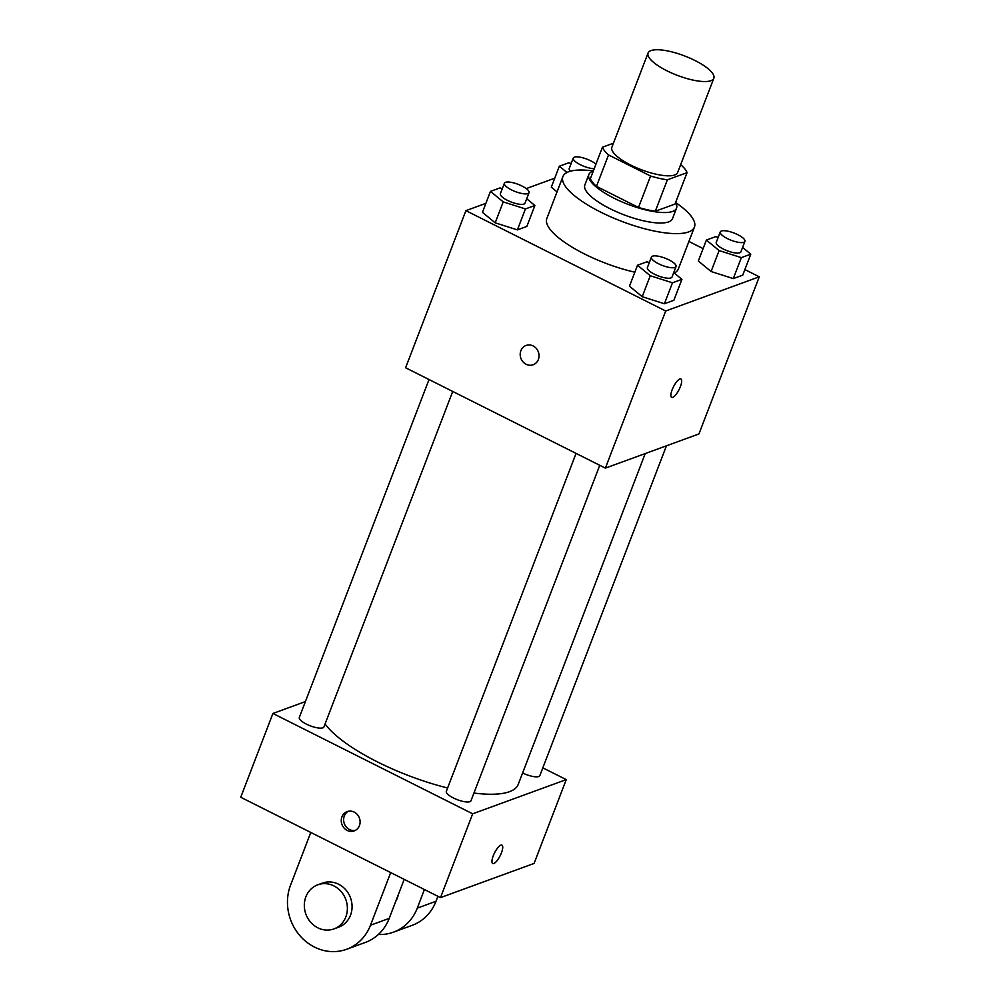 <?xml version="1.0" encoding="UTF-8"?>
<svg xmlns="http://www.w3.org/2000/svg" width="1000" height="1000" viewBox="0 0 1000 1000"><rect width="100%" height="100%" fill="white"/><g stroke="black" fill="none" stroke-linecap="round" stroke-linejoin="round"><path stroke-width="1.5" d="M694.987 60.512A35.225 10.362 -159 0 1 713.825 78.263A35.225 10.362 -159 0 1 677.237 75.325A35.225 10.362 -159 0 1 648.062 53.025A35.225 10.362 -159 0 1 694.987 60.512M713.825 78.263L677.638 172.55A35.225 10.362 -159 0 1 641.05 169.6A35.225 10.362 -159 0 1 611.875 147.3L648.062 53.025M613.45 143.188L602.45 147.213A45.462 13.375 -159 0 0 608.525 154.925L650.575 176.038A45.462 13.375 -159 0 0 667.375 179.825L687.062 172.638A45.462 13.375 -159 0 0 680.987 164.925L680.638 164.75M667.375 179.825L655.312 211.25L675 204.062L687.062 172.638M655.312 211.25A45.462 13.375 -159 0 1 638.513 207.463L650.575 176.038M602.45 147.213L590.388 178.637A45.462 13.375 -159 0 0 596.462 186.35L638.513 207.463M593.288 171.1A46.962 13.812 21 0 0 588.85 174.525A46.962 13.812 21 0 0 620.7 201.35A46.962 13.812 21 0 0 672.65 211.425A46.962 13.812 21 0 0 676.538 208.175A46.962 13.812 21 0 0 675.537 202.675M676.538 208.175L672.513 218.65A46.962 13.812 -159 0 1 668.625 221.9A46.962 13.812 -159 0 1 616.688 211.825A46.962 13.812 -159 0 1 584.837 185L588.85 174.525M596.462 186.35L608.525 154.925M675.6 202.512A70.438 20.725 -159 0 1 694.438 227.062A70.438 20.725 -159 0 1 621.25 221.175A70.438 20.725 -159 0 1 562.913 176.575A70.438 20.725 -159 0 1 593.337 170.938M694.438 227.062L678.35 268.975A70.438 20.725 -159 0 1 674.3 273.062M634.837 272.2A70.438 20.725 -159 0 1 546.825 218.487L562.913 176.575M649.325 262.538L646.963 261.775L637.513 265.238L629.462 286.188L642.212 296.7L664.425 303.75L673.875 300.287L681.925 279.337L673.737 272.6M502.287 188.675L499.925 187.925L490.475 191.375L482.438 212.325L495.188 222.838L517.388 229.887L526.85 226.438L534.888 205.487L526.7 198.738M485.875 203.35L465.913 210.65L665.688 311L759.262 276.8L744.875 269.575M703.1 248.6L688.913 241.462M554.75 178.188L526.225 188.6M718.188 237.362L715.825 236.612L706.375 240.062L698.337 261.025L711.087 271.525L733.3 278.587L742.75 275.125L750.788 254.175L742.6 247.425M551.3 187.162L557.038 191.887L551.3 187.162L559.338 166.213L566.962 172.488M465.913 210.65L405.6 367.775L605.375 468.125L698.95 433.938L759.262 276.8M605.375 468.125L665.688 311M680.9 379A10.275 3.137 -63.3 0 1 680.375 386.675A10.275 3.137 -63.3 0 1 671.675 397.362A10.275 3.137 -63.3 0 1 673.475 386.775A10.275 3.137 -63.3 0 1 680.9 379A10.275 3.137 -63.3 0 1 680.375 386.688A10.275 3.137 -63.3 0 1 671.675 397.362M533.138 345.938A10.275 9.3 69.9 0 1 539.038 355.75A10.275 9.3 69.9 0 1 533.138 364.75A10.275 9.3 69.9 0 1 520.875 358.288A10.275 9.3 69.9 0 1 526.087 345.45A10.275 9.3 69.9 0 1 533.138 345.938M533.138 364.75A10.275 9.3 69.9 0 1 520.875 358.288A10.275 9.3 69.9 0 1 526.087 345.45M645.212 453.575L518.225 784.4A105.662 31.088 -159 0 1 473.95 793.05M447.625 787.987A105.662 31.088 -159 0 1 325.087 723.962M599.763 465.3L470.975 800.775A13.2 3.887 -159 0 1 457.275 799.675A13.2 3.887 -159 0 1 446.337 791.325L576.062 453.4M666.45 445.812L539.85 775.612A13.2 3.887 -159 0 1 522.612 772.975M452.725 391.45L323.95 726.912A13.2 3.887 -159 0 1 310.238 725.812A13.2 3.887 -159 0 1 299.312 717.463L429.025 379.538M440.513 897.613L240.738 797.262L272.913 713.462L305.4 701.575L272.913 713.462L472.675 813.812L566.25 779.613L542.825 767.85L566.25 779.613L534.087 863.425L440.513 897.613L472.675 813.812L566.25 779.613M571.163 163.5L568.8 162.75L559.338 166.213M570.388 171.2A13.2 3.887 -159 0 1 569.225 168.538L573.25 158.062A13.2 3.887 -159 0 1 590.825 160.863A13.2 3.887 -159 0 1 595.962 164.125M594.188 168.738A13.2 3.887 -159 0 1 580.1 164.6A13.2 3.887 -159 0 1 573.25 158.062M490.475 191.375L503.225 201.887L525.438 208.938L534.888 205.487M529.025 192.688L525 203.162A13.2 3.887 -159 0 1 511.287 202.05A13.2 3.887 -159 0 1 500.363 193.7L504.387 183.225A13.2 3.887 -159 0 1 521.962 186.025A13.2 3.887 -159 0 1 529.025 192.688A13.2 3.887 -159 0 1 515.312 191.575A13.2 3.887 -159 0 1 504.387 183.225M482.438 212.325L495.188 222.838L503.225 201.887M495.188 222.838L517.388 229.887L525.438 208.938M517.388 229.887L526.85 226.438M706.375 240.062L719.125 250.575L741.338 257.625L750.788 254.175M744.925 241.375L740.9 251.85A13.2 3.887 -159 0 1 727.188 250.75A13.2 3.887 -159 0 1 716.263 242.387L720.288 231.912A13.2 3.887 -159 0 1 737.862 234.725A13.2 3.887 -159 0 1 744.925 241.375A13.2 3.887 -159 0 1 731.213 240.275A13.2 3.887 -159 0 1 720.288 231.912M698.337 261.025L711.087 271.525L719.125 250.575M711.087 271.525L733.3 278.587L741.338 257.625M733.3 278.587L742.75 275.125M637.513 265.238L650.263 275.738L672.463 282.8L681.925 279.337M676.05 266.537L672.038 277.013A13.2 3.887 -159 0 1 658.325 275.912A13.2 3.887 -159 0 1 647.4 267.562L651.413 257.087A13.2 3.887 -159 0 1 669 259.887A13.2 3.887 -159 0 1 676.05 266.537A13.2 3.887 -159 0 1 662.35 265.438A13.2 3.887 -159 0 1 651.413 257.087M629.462 286.188L642.212 296.7L650.263 275.738M642.212 296.7L664.425 303.75L672.463 282.8M664.425 303.75L673.875 300.287M341.938 816.862A10.275 9.3 69.9 0 1 347.15 811.6A10.275 9.3 69.9 0 1 359.412 818.05A10.275 9.3 69.9 0 1 354.2 830.9A10.275 9.3 69.9 0 1 344.012 827.962A10.275 9.3 69.9 0 1 341.938 816.862M272.913 713.462L472.675 813.812M348.363 811.263A10.275 9.3 -110.1 0 0 344.3 816A10.275 9.3 -110.1 0 0 345.938 826.575A10.275 9.3 -110.1 0 0 355.35 830.375M492.738 863.5A10.275 3.137 116.7 0 0 493.825 863.487A10.275 3.137 -63.3 0 1 492.738 863.512A10.275 3.137 -63.3 0 1 494.538 852.913A10.275 3.137 -63.3 0 1 501.962 845.15A10.275 3.137 -63.3 0 1 500.838 854.287A10.275 3.137 -63.3 0 1 493.825 863.5A10.275 3.137 116.7 0 0 500.838 854.287A10.275 3.137 116.7 0 0 501.962 845.15M395.763 901.3A23.475 21.263 -110.1 0 0 398.325 894.638M424.412 889.525L417.275 908.138A46.962 42.525 69.9 0 1 393.438 932.175A46.962 42.525 69.9 0 1 378.375 934.488M310.788 832.45L290.575 885.088A46.962 42.525 -110.1 0 0 300.087 935.863A46.962 42.525 -110.1 0 0 346.65 949.262L365.363 942.425A46.962 42.525 -110.1 0 0 389.2 918.388L404.188 879.362M393.438 932.175L412.15 925.325A46.962 42.525 -110.1 0 0 435.988 901.287L437.9 896.3M333.913 928.925L338.587 927.212A23.475 21.263 -110.1 0 0 352.075 906.637A23.475 21.263 -110.1 0 0 338.575 884.212A23.475 21.263 -110.1 0 0 322.475 883.1L317.8 884.812A23.475 21.263 69.9 0 1 333.9 885.913A23.475 21.263 69.9 0 1 347.388 908.337A23.475 21.263 69.9 0 1 333.913 928.925A23.475 21.263 69.9 0 1 305.887 914.163A23.475 21.263 69.9 0 1 317.8 884.812M346.65 949.262A46.962 42.525 -110.1 0 0 370.487 925.225L390.7 872.588M417.275 908.138L435.988 901.287M370.487 925.225L389.2 918.388"/></g></svg>
